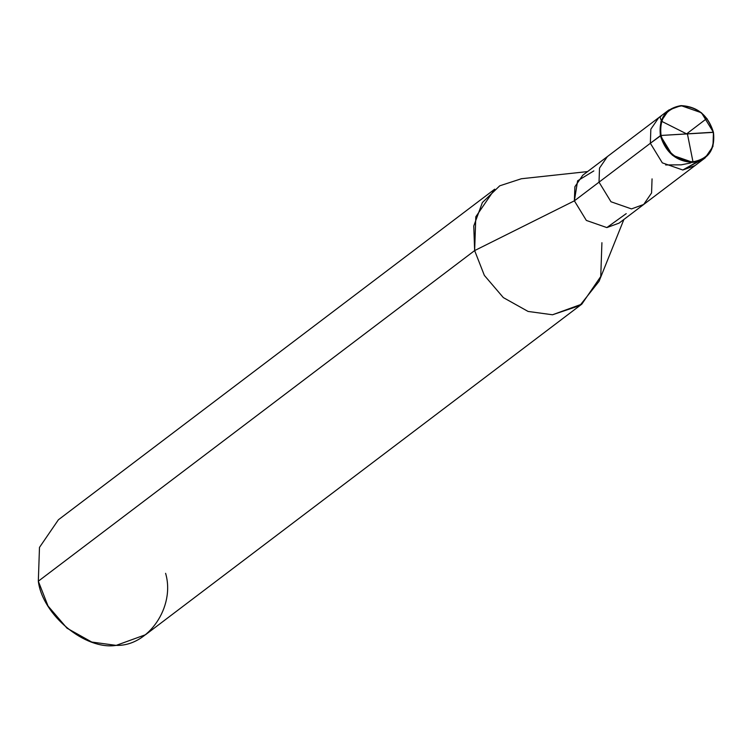 <?xml version="1.0" encoding="UTF-8"?>
<svg xmlns="http://www.w3.org/2000/svg" width="751" height="751" viewBox="0 0 751 751"><rect width="100%" height="100%" fill="white"/><g stroke="black" fill="none" stroke-linecap="round" stroke-linejoin="round"><path stroke-width="1.13" d="M699.481 161.014L682.8 170.008L662.316 162.854L650.357 143.272L650.845 129.181L658.73 117.672L650.845 129.181L650.357 143.272L662.316 162.854L682.8 170.008L695.022 165.577L682.8 170.008L662.316 162.854L650.357 143.272L650.845 129.181L658.73 117.682L650.845 129.181L650.357 143.272L660.42 135.649L672.38 155.232L692.863 162.385L705.086 157.954L712.962 146.445L713.45 132.364C715.337 149.58 708.475 159.597 692.863 162.385C676.501 161.578 665.677 152.66 660.42 135.649L661.049 135.462C666.231 152.209 676.867 160.977 692.976 161.775C708.334 159.024 715.093 149.177 713.234 132.232C715.093 149.177 708.334 159.024 692.976 161.775C676.867 160.977 666.231 152.209 661.049 135.462L713.45 132.364L701.49 112.772L681.007 105.619L668.784 110.05L660.908 121.559L660.42 135.649C658.533 118.423 665.395 108.416 681.007 105.619C697.369 106.435 708.184 115.354 713.45 132.364L713.234 132.232C708.052 115.494 697.407 106.717 681.307 105.919C665.94 108.67 659.19 118.517 661.049 135.462C659.19 118.517 665.94 108.67 681.307 105.919C697.407 106.717 708.052 115.494 713.234 132.232L661.049 135.462L650.357 143.272L662.316 162.854L682.8 170.008L700.035 160.216M593.853 170.899L577.613 180.813L574.384 200.836L599.026 182.164L610.985 201.756L631.469 208.909L643.691 204.469L631.469 208.909L610.985 201.756L599.026 182.164L650.357 143.272L599.026 182.164L599.514 168.083L607.39 156.574L599.514 168.083L599.026 182.164L574.384 200.836L574.872 186.746L582.757 175.246L668.784 110.05M705.086 157.954L619.049 223.141L606.836 227.581L586.343 220.428L574.384 200.836L474.641 250.59L473.759 225.995L482.377 202.526L499.734 185.816L521.363 178.747L587.582 171.585M494.721 189.168L475.805 216.776L474.641 250.59L38.32 581.199L39.484 547.395L58.4 519.776L494.721 189.168M643.691 204.469L651.568 192.969L652.056 178.879M623.884 219.48L599.063 281.296L579.866 305.544L552.511 314.772L528.084 311.44L503.339 297.603L484.348 275.382L474.641 250.59L574.384 200.836L586.343 220.428L606.836 227.581L626.231 213.631M581.828 304.127L145.516 634.736L116.189 645.381L91.763 642.049L67.027 628.212L48.026 606.001L38.32 581.199L474.641 250.59L484.348 275.382L503.339 297.603L528.084 311.44L552.511 314.772L581.828 304.127L600.753 276.509L601.917 242.704M38.32 581.199C42.516 615.078 85.342 650.375 116.189 645.381C148.313 646.48 175.481 606.846 165.595 573.323M687.409 133.838L692.976 161.775L690.263 163.051L681.185 164.835L665.649 164.948M687.052 134.1L661.622 121.286L660.185 117.794L660.42 116.565L661.509 115.832M686.958 133.612L706.813 118.48L707.198 118.977"/></g></svg>
